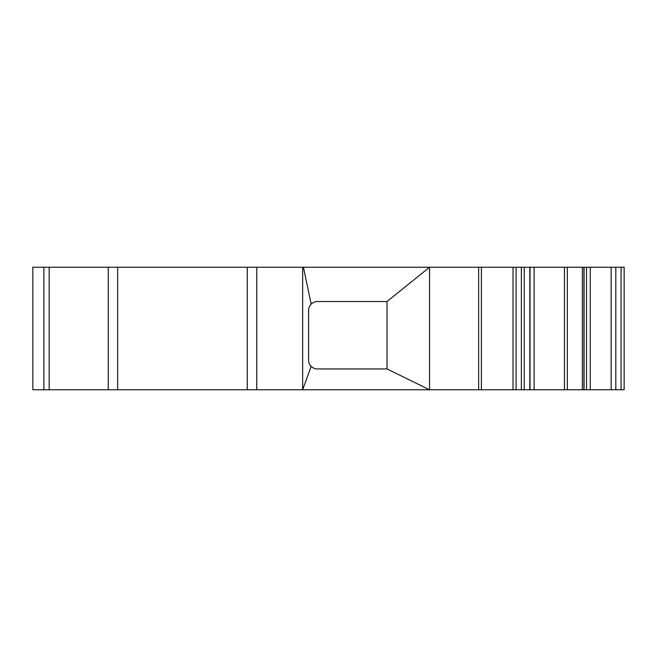 <?xml version="1.0" encoding="UTF-8"?>
<svg xmlns="http://www.w3.org/2000/svg" width="657" height="657" viewBox="0 0 657 657"><rect width="100%" height="100%" fill="white"/><g stroke="black" fill="none" stroke-linecap="round" stroke-linejoin="round"><path stroke-width="0.99" d="M583.901 267.227L583.901 389.773L624.15 389.773L624.15 267.227L429.547 267.227L387.014 301.538L317.413 301.538A8.82 8.82 0 0 0 311.172 304.125L303.419 267.227L32.85 267.227L32.85 389.773L43.879 389.773L43.879 267.227M302.639 267.227L302.639 389.773L311.172 366.36A8.82 8.82 0 0 0 317.413 368.938L387.014 368.938L429.547 389.773L43.879 389.773M583.901 389.773L429.547 389.773L429.547 267.227L303.419 267.227M247.27 389.773L247.27 267.227M624.15 370.17L624.15 294.188M311.172 366.36A8.82 8.82 0 0 1 308.585 360.118L308.585 310.367A8.82 8.82 0 0 1 311.172 304.125M387.014 301.538L387.014 368.938M49.168 389.773L49.168 267.227M108.249 389.773L108.249 267.227M117.66 389.773L117.66 267.227M256.756 389.773L256.756 267.227M478.649 389.773L478.649 267.227M534.125 389.773L534.125 267.227M582.332 389.773L582.332 267.227M564.445 389.773L564.445 267.227M567.311 389.773L567.311 267.227M481.392 389.773L481.392 267.227M513.027 389.773L513.027 267.227M516.09 389.773L516.09 267.227M521.362 389.773L521.362 267.227M524.22 389.773L524.22 267.227M529.821 389.773L529.821 267.227M584.065 389.773L584.065 267.227M586.52 389.773L586.52 267.227M590.241 389.773L590.241 267.227M611.166 389.773L611.166 267.227M615.814 389.773L615.814 267.227M621.087 389.773L621.087 267.227M530.035 267.227L530.035 389.773"/></g></svg>
